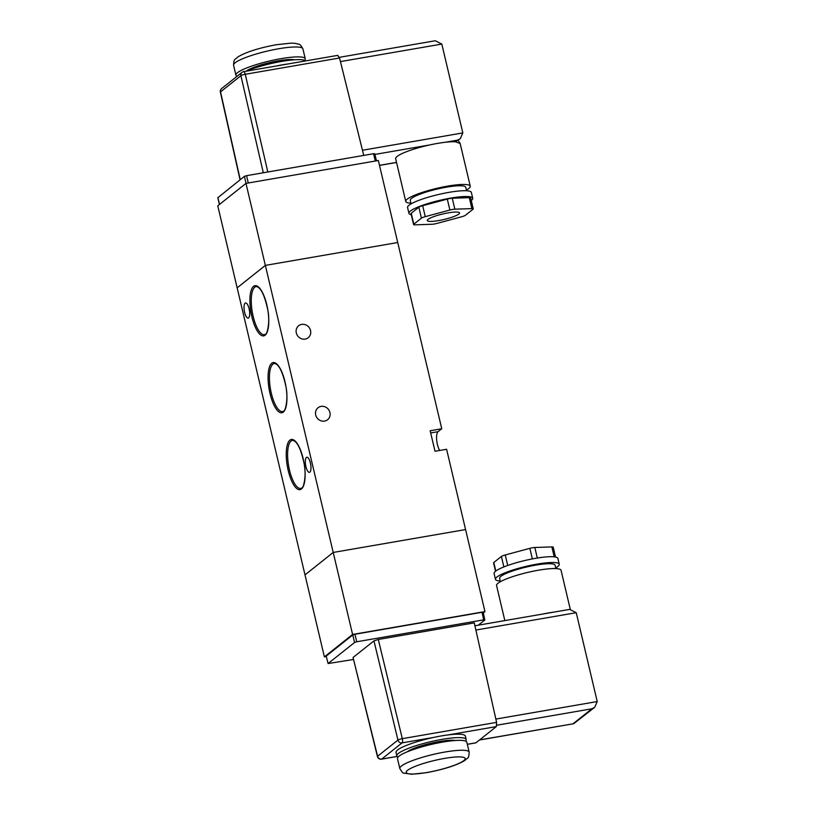 <?xml version="1.0" encoding="UTF-8"?>
<svg xmlns="http://www.w3.org/2000/svg" width="815" height="815" viewBox="0 0 815 815"><rect width="100%" height="100%" fill="white"/><g stroke="black" fill="none" stroke-linecap="round" stroke-linejoin="round"><path stroke-width="1.22" d="M301.693 324.39A7.661 7.101 51.5 0 0 298.657 325.735A7.661 7.101 51.5 0 0 296.915 334.639A7.661 7.101 51.5 0 0 305.167 339.081A7.661 7.101 51.5 0 0 308.192 337.726A7.661 7.101 51.5 0 0 309.945 328.832A7.661 7.101 51.5 0 0 301.693 324.39M321.079 406.4A7.661 7.101 51.5 0 0 318.044 407.755A7.661 7.101 51.5 0 0 316.302 416.648A7.661 7.101 51.5 0 0 324.553 421.09A7.661 7.101 51.5 0 0 327.579 419.745A7.661 7.101 51.5 0 0 329.331 410.841A7.661 7.101 51.5 0 0 321.079 406.4M248.606 317.891A7.661 2.557 80.2 0 1 248.168 318.095A7.661 2.557 80.2 0 1 244.469 311.666A7.661 2.557 80.2 0 1 245.132 303.2A7.661 2.557 80.2 0 1 245.56 302.997A7.661 2.557 80.2 0 1 249.258 309.435A7.661 2.557 80.2 0 1 248.606 317.891M309.883 472.14A7.661 2.557 80.2 0 1 309.456 472.343A7.661 2.557 80.2 0 1 305.757 465.915A7.661 2.557 80.2 0 1 306.409 457.449A7.661 2.557 80.2 0 1 306.848 457.246A7.661 2.557 80.2 0 1 310.546 463.684A7.661 2.557 80.2 0 1 309.883 472.14M441.75 428.761L397.73 242.524L265.354 265.395L333.213 552.448L465.579 529.567L446.6 449.269L435.016 451.265L430.167 430.758L441.75 428.761L438.093 431.665A10.687 3.576 -99.8 0 0 436.657 439.876A10.687 3.576 -99.8 0 0 439.703 450.461M245.967 183.385L265.354 265.395L237.155 287.827L217.768 205.808L245.967 183.385L378.343 160.504L397.73 242.524L265.354 265.395L237.155 287.827L305.004 574.881L333.213 552.448L305.004 574.881L324.39 656.89L326.245 656.574M469.165 752.143L466.822 742.231A35.626 6.041 166.7 0 0 442.596 742.119A35.626 6.041 166.7 0 0 397.476 758.622L399.819 768.535A35.626 6.041 -13.3 0 1 444.939 752.031A35.626 6.041 -13.3 0 1 469.165 752.143C468.696 759.162 468.391 756.921 464.795 760.497C456.604 765.356 443.839 769.411 426.52 772.661L411.718 774.25L403.751 773.078C403.272 773.608 401.958 772.09 399.819 768.535M455.249 740.499A26.365 4.472 166.7 0 0 439.234 741.548A26.365 4.472 166.7 0 0 407.042 751.899M465.548 741.09A35.626 6.041 166.7 0 0 466.18 739.49A35.626 6.041 166.7 0 0 441.944 739.388A35.626 6.041 166.7 0 0 396.824 755.892A35.626 6.041 166.7 0 0 398.097 757.033M466.18 739.49L465.365 736.077A35.626 6.041 166.7 0 0 448.27 734.896A35.626 6.041 166.7 0 0 441.139 735.965A35.626 6.041 166.7 0 0 433.478 737.453A35.626 6.041 166.7 0 0 396.019 752.469L396.824 755.892M500.247 581.003A32.783 5.552 -13.3 0 1 495.449 579.322L494.073 573.505A32.783 5.552 -13.3 0 1 495.53 571.234A32.783 5.552 -13.3 0 1 530.208 559.345A32.783 5.552 -13.3 0 1 557.878 558.428L559.253 564.235A32.783 5.552 -13.3 0 1 557.796 566.517A32.783 5.552 -13.3 0 1 555.718 567.892M495.449 579.322A32.783 5.552 -13.3 0 1 496.906 577.04A32.783 5.552 -13.3 0 1 531.584 565.152A32.783 5.552 -13.3 0 1 559.253 564.235M500.41 581.696L499.615 578.334A28.505 4.829 -13.3 0 1 500.879 576.358A28.505 4.829 -13.3 0 1 531.023 566.018A28.505 4.829 -13.3 0 1 555.086 565.223L555.881 568.585M504.842 620.592L496.559 585.547A33.14 5.613 -13.3 0 1 498.026 583.245A33.14 5.613 -13.3 0 1 533.081 571.234A33.14 5.613 -13.3 0 1 561.056 570.306L570.266 609.304M542.688 614.052A33.14 5.613 -13.3 0 1 554.2 612.065M478.273 625.187L484.833 619.971L483.703 619.838L356.756 641.772L354.576 642.475L328.088 663.542L353.333 659.508M484.833 619.971L483.224 612.299M328.088 663.542L326.224 656.055L328.088 663.542M373.953 640.875L378.303 639.469L402.315 738.665A3.566 0.56 166.4 0 0 397.954 740.071L373.953 640.875L353.058 657.491L377.589 756.259A3.566 0.621 166.1 0 0 377.437 756.524L353.058 657.491M433.478 737.453L402.07 742.883A3.566 1.192 -99.8 0 0 402.315 738.665L496.6 722.365L474.269 622.884L378.303 639.469M483.346 612.87L484.966 611.586L352.6 634.457L324.39 656.89M354.576 642.475L352.763 634.956L326.224 656.055M352.763 634.956L354.933 634.253L356.756 641.772M483.703 619.838L482.011 612.289L354.933 634.253M482.011 612.289L483.142 612.422M484.966 611.586L465.579 529.567L333.213 552.448L352.6 634.457M467.311 744.278L475.97 742.791L496.335 726.593L448.27 734.896M496.6 722.365L496.335 726.593M474.921 625.767L569.685 609.386L576.236 612.697L597.232 701.552L594.736 707.277L591.914 708.785L496.824 725.218M479.607 739.898L573.699 723.72L594.736 707.277M495.54 571.223L493.564 562.88A5.348 0.907 -13.3 0 1 493.798 562.513L501.398 556.472A5.348 0.907 -13.3 0 1 505.239 554.964L529.862 548.342A5.348 0.907 -13.3 0 1 534.823 547.486L551.857 546.906A5.348 0.907 -13.3 0 1 553.222 547.181L555.545 557.042M304.637 60.361A35.626 6.041 166.7 0 0 305.258 58.772A35.626 6.041 166.7 0 0 281.032 58.66A35.626 6.041 166.7 0 0 235.912 75.163A35.626 6.041 166.7 0 0 237.084 76.264M294.337 59.78A26.365 4.472 166.7 0 0 278.312 60.819A26.365 4.472 166.7 0 0 246.13 71.18M305.564 60.931A35.626 6.041 166.7 0 0 281.674 61.4A35.626 6.041 166.7 0 0 246.028 71.221M238.459 75.174A35.626 6.041 166.7 0 0 237.848 75.663M288.255 63.927A35.626 6.041 166.7 0 0 282.489 64.813A35.626 6.041 166.7 0 0 276.377 65.974M448.281 212.858A16.565 2.812 -13.3 0 1 459.538 212.909A16.565 2.812 -13.3 0 1 438.562 220.59A16.565 2.812 -13.3 0 1 427.294 220.539A16.565 2.812 -13.3 0 1 448.281 212.858M471.284 200.531A32.783 5.552 -13.3 0 1 471.274 200.531A32.783 5.552 -13.3 0 0 472.731 198.249L471.365 192.442A32.783 5.552 -13.3 0 0 443.686 193.359A32.783 5.552 -13.3 0 0 409.018 205.237A32.783 5.552 -13.3 0 0 407.561 207.519L408.936 213.326A32.783 5.552 -13.3 0 1 410.393 211.044A32.783 5.552 -13.3 0 1 445.061 199.166A32.783 5.552 -13.3 0 1 472.731 198.249M411.259 214.712A32.783 5.552 -13.3 0 1 408.936 213.326M411.086 203.862L410.271 200.388A28.505 4.829 -13.3 0 1 411.534 198.402A28.505 4.829 -13.3 0 1 441.689 188.071A28.505 4.829 -13.3 0 1 465.742 187.267L466.567 190.751M410.923 203.169A33.14 5.613 -13.3 0 1 405.758 201.448A33.14 5.613 -13.3 0 1 407.235 199.145A33.14 5.613 -13.3 0 1 442.28 187.134A33.14 5.613 -13.3 0 1 470.255 186.207A33.14 5.613 -13.3 0 1 468.778 188.51A33.14 5.613 -13.3 0 1 466.404 190.058M405.758 201.448L395.662 158.731A33.14 5.613 -13.3 0 1 397.129 156.429A33.14 5.613 -13.3 0 1 429.556 144.978A33.14 5.613 -13.3 0 1 445.061 142.299A33.14 5.613 -13.3 0 1 455.432 141.79L460.322 138.642L462.818 132.916L441.812 44.071L435.261 40.75L339.356 57.325M413.826 224.196L411.249 213.265A5.348 0.907 166.7 0 0 411.005 213.632L413.592 224.573A5.348 0.907 -13.3 0 1 413.826 224.196L421.426 218.165A5.348 0.907 -13.3 0 1 425.257 216.658L449.89 210.036A5.348 0.907 -13.3 0 1 454.852 209.18L471.885 208.599A5.348 0.907 -13.3 0 1 473.25 208.874A5.348 0.907 -13.3 0 1 473.006 209.241L465.416 215.282A5.348 0.907 -13.3 0 1 461.575 216.79L436.952 223.412A5.348 0.907 -13.3 0 1 431.991 224.268L414.957 224.848A5.348 0.907 -13.3 0 1 413.592 224.573M411.249 213.265L418.839 207.224L421.426 218.165M425.257 216.658L422.679 205.716A5.348 0.907 166.7 0 0 418.839 207.224M422.679 205.716L447.303 199.105L449.89 210.036M454.852 209.18L452.264 198.239A5.348 0.907 166.7 0 0 447.303 199.105M452.264 198.239L469.297 197.658L471.885 208.599M473.25 208.874L470.663 197.943A5.348 0.907 166.7 0 0 469.297 197.658M376.489 160.82L374.727 153.729L373.514 153.719L246.568 175.663L244.398 176.366L217.941 197.627M267.809 171.985L245.254 74.287L339.549 57.987L363.745 155.41M339.549 57.987L337.675 55.44M337.879 55.349L243.614 71.638A3.566 3.566 0 0 0 242.004 72.362A3.566 3.301 51.5 0 1 243.41 71.73A3.566 1.192 80.2 0 1 243.614 71.638A3.566 1.192 80.2 0 1 245.254 74.287A3.566 0.642 167 0 0 240.904 75.693L263.306 172.77M240.242 179.667L220.539 91.881A3.566 0.581 167.3 0 0 220.376 92.126L240.058 179.809M445.061 142.299L457.5 140.149L460.322 138.642M457.5 140.149L455.432 141.79L460.159 143.491L470.255 186.207M289.906 440.131A25.469 8.507 80.2 0 1 303.149 458.621A25.469 8.507 80.2 0 1 301.458 488.99A25.469 8.507 80.2 0 1 288.215 470.5A25.469 8.507 80.2 0 1 289.906 440.131M292.575 440.334A24.399 8.15 -99.8 0 0 291.118 440.986A24.399 8.15 -99.8 0 0 289.488 470.082A24.399 8.15 -99.8 0 0 300.888 488.43L301.784 487.981C303.374 488.623 306.898 475.553 303.954 462.808C300.776 448.495 296.986 441.007 292.575 440.334M271.731 363.245A25.469 8.507 80.2 0 1 284.975 381.736A25.469 8.507 80.2 0 1 283.284 412.105A25.469 8.507 80.2 0 1 270.04 393.614A25.469 8.507 80.2 0 1 271.731 363.245M274.4 363.449A24.399 8.15 -99.8 0 0 272.933 364.101A24.399 8.15 -99.8 0 0 271.314 393.197A24.399 8.15 -99.8 0 0 282.713 411.534L283.61 411.096C285.199 411.738 288.724 398.657 285.78 385.923C282.601 371.609 278.812 364.111 274.4 363.449M253.557 286.35A25.469 8.507 80.2 0 1 266.8 304.841A25.469 8.507 80.2 0 1 265.109 335.21A25.469 8.507 80.2 0 1 251.866 316.719A25.469 8.507 80.2 0 1 253.557 286.35M256.226 286.554A24.399 8.15 -99.8 0 0 254.759 287.216A24.399 8.15 -99.8 0 0 253.139 316.312A24.399 8.15 -99.8 0 0 264.539 334.649L265.435 334.201C267.025 334.843 270.539 321.772 267.605 309.038C264.427 294.724 260.637 287.226 256.226 286.554M430.687 432.948L438.093 431.665M426.826 772.518A30.287 5.135 166.7 0 0 463.827 760.599A30.287 5.135 166.7 0 0 444.582 758.398A30.287 5.135 166.7 0 0 407.571 770.318A30.287 5.135 166.7 0 0 426.826 772.518M377.437 756.524A3.566 3.566 0 0 0 381.502 759.173A3.566 1.192 80.2 0 0 381.705 759.081A3.566 3.301 -128.5 0 1 377.589 756.259L397.954 740.071A3.566 3.301 -128.5 0 0 402.07 742.883L381.705 759.081L397.119 756.412M576.236 612.697L475.879 630.046M495.866 719.075L597.232 701.552M573.108 723.73L591.914 708.785M493.798 562.513L495.815 571.009M503.864 566.924L501.398 556.472M505.239 554.964L507.714 565.478M532.358 558.917L529.862 548.342M534.823 547.486L537.319 558.041M554.2 556.828L551.857 546.906M302.915 48.859C299.349 42.777 300.022 44.937 295.336 43.358L291.047 43.144L276.214 44.733C258.895 47.983 246.13 52.038 237.939 56.897C234.343 60.473 234.037 58.242 233.569 65.261A35.626 6.041 -13.3 0 1 278.689 48.757A35.626 6.041 -13.3 0 1 302.915 48.859L305.258 58.772M373.514 153.719L375.328 161.024M248.259 182.988L246.568 175.663M244.398 176.366L246.008 183.375M219.48 204.453L217.9 197.434M220.539 91.881L240.904 75.693A3.566 3.301 51.5 0 1 242.004 72.362L221.639 88.55A3.566 3.301 51.5 0 0 220.539 91.881M374.9 154.422L429.556 144.978M396.528 162.389L379.484 165.333M340.446 61.583L441.812 44.071M462.818 132.916L362.471 150.255M381.502 759.173L397.17 756.463M467.321 744.34L475.766 742.883M479.464 740.01L573.699 723.72M233.569 65.261L235.912 75.163M217.819 197.556L219.388 204.524M221.639 88.55A3.566 3.566 0 0 0 220.376 92.126M379.505 165.414L396.548 162.47M460.006 143.155L458.132 140.384"/></g></svg>
